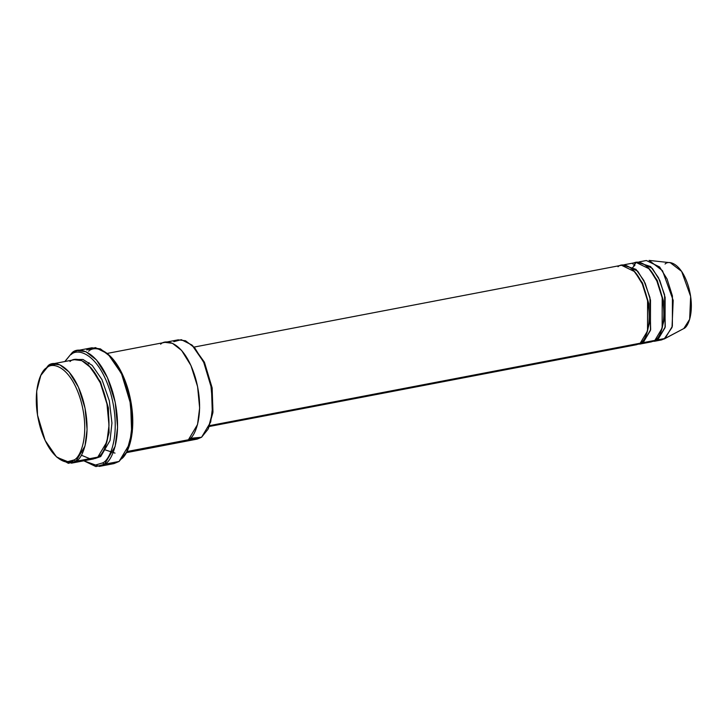 <?xml version="1.0" encoding="UTF-8"?>
<svg xmlns="http://www.w3.org/2000/svg" width="727" height="727" viewBox="0 0 727 727"><rect width="100%" height="100%" fill="white"/><g stroke="black" fill="none" stroke-linecap="round" stroke-linejoin="round"><path stroke-width="1.09" d="M86.704 349.941L95.455 347.606L107.887 353.849L121.464 373.542L130.651 404.039L131.66 433.174L126.68 452.04L119.101 461.445L104.488 464.244L102.562 462.935L94.81 465.244L83.923 460.773L94.81 465.244L102.562 462.935C110.131 460.427 121.863 433.083 110.54 392.771C98.572 352.904 77.398 347.751 71.092 354.612C77.398 347.751 98.572 352.904 110.54 392.771C121.863 433.083 110.131 460.427 102.562 462.935L104.488 464.244C112.276 461.672 124.362 433.51 112.703 392.026C100.381 350.977 78.58 345.679 72.091 352.74L64.921 361.519L72.091 352.74L77.207 350.587L85.831 351.686L96.546 360.001L107.442 377.622L115.211 402.276L117.574 427.222L115.13 446.433L104.488 464.244L119.101 461.445L129.751 443.634L132.187 424.423L129.824 399.477L122.054 374.823L111.167 357.202L100.444 348.887L91.82 347.788L77.207 350.587M126.68 452.04L132.296 432.102L131.323 403.803L122.4 374.178L107.887 353.849M208.058 429.194L212.966 411.955L212.13 387.818L204.523 362.546L191.955 345.025L203.596 361.91L211.466 388.045L212.329 413.018L208.058 429.194L201.57 437.254L210.694 421.987L212.784 405.521L210.757 384.138L204.096 363L194.763 347.906L185.576 340.781L178.179 339.836L107.378 353.386M173.798 341.681L181.296 339.682L191.955 345.025M70.019 361.546C75.581 355.494 94.265 360.038 104.824 395.215C114.821 430.775 104.461 454.911 97.781 457.119L75.862 461.318L73.936 460L66.693 461.936L56.388 456.765L45.138 440.453L37.522 415.181L36.695 391.044L40.812 375.414L47.091 367.617C52.471 361.764 70.537 366.154 80.742 400.159C90.402 434.537 80.388 457.865 73.936 460L75.862 461.318C82.542 459.11 92.892 434.973 82.905 399.414C72.346 364.236 53.653 359.692 48.091 365.745L47.091 367.617C40.639 369.752 30.625 393.08 40.285 427.458C50.499 461.463 68.556 465.853 73.936 460C80.388 457.865 90.402 434.537 80.742 400.159C70.537 366.154 52.471 361.764 47.091 367.617L48.091 365.745L52.48 363.9L59.868 364.845L69.056 371.97L78.389 387.064L85.05 408.201L87.076 429.584L84.986 446.042L75.862 461.318L97.781 457.119L106.905 441.852L109.005 425.386L106.978 404.003L100.317 382.865L90.984 367.771L81.797 360.647L74.399 359.701L52.48 363.9M57.233 363.991L48.091 365.745L57.233 363.991M104.67 448.232L109.095 432.629L108.387 407.874L100.48 381.857L88.839 365.517L100.48 381.857L108.387 407.874L109.095 432.629L104.67 448.232M56.388 456.765L68.365 463.317L75.862 461.318L71.473 463.163L93.401 458.964L97.781 457.119L90.939 459.155L81.315 455.193M100.708 456.565L110.041 440.489L111.94 423.069L109.332 400.795L101.953 379.585L92.193 365.381L83.005 359.474L75.881 359.52L83.005 359.474L92.193 365.381L101.953 379.585L109.332 400.795L111.94 423.069L110.041 440.489L100.708 456.565L99.835 455.438L100.708 456.565L94.846 458.583M652.773 341.472L657.762 339.845L654.255 341.317L661.57 339.918L665.069 338.446L672.375 326.232L672.43 295.953L667.095 279.041L659.625 266.963L646.367 260.511L639.06 261.911L652.319 268.363L659.789 280.44L665.114 297.352L665.06 327.632L657.762 339.845L665.069 338.446L683.798 328.549L689.65 319.317L690.65 296.434L681.635 271.398L670.312 262.711L649.084 260.402L662.506 270.708L673.193 300.369L672.012 327.504L664.133 339.009L683.798 328.549L665.069 338.446L657.762 339.845L665.269 326.823L664.542 294.68L658.489 277.714L650.592 266.545L637.615 262.311M660.425 333.12L663.996 320.752L663.46 300.996L657.135 280.204L647.812 267.245L657.135 280.204L663.46 300.996L663.996 320.752L660.425 333.12M632.626 263.937C637.079 259.103 652.028 262.738 660.479 290.882C668.467 319.326 660.189 338.637 654.845 340.409L647.53 341.799M635.552 263.383L633.553 265.082M645.803 335.919L649.375 323.551L648.847 303.795L642.514 283.003L633.199 270.044L642.514 283.003L648.847 303.795L649.375 323.551L645.803 335.919M618.014 266.736C622.457 261.902 637.406 265.537 645.858 293.672C653.855 322.125 645.567 341.436 640.223 343.199L647.521 330.985L647.575 300.705L642.25 283.803L634.78 271.716L621.512 265.264L194.154 347.07M190.22 438.326L201.57 437.254L197.181 439.099L184.031 441.616L188.411 439.771L126.925 451.549L201.57 437.254L188.411 439.771L197.535 424.504L199.634 408.038L197.599 386.655L190.947 365.517L181.605 350.423L172.417 343.298L165.029 342.353M209.73 425.604L640.223 343.199L209.73 425.604M639.642 344.116L651.337 341.881L654.845 340.409L662.143 328.186L662.197 297.906L656.863 281.004L649.402 268.917L636.134 262.465L624.438 264.701L637.706 271.162L645.176 283.239L650.501 300.142L650.447 330.421L643.15 342.644L654.845 340.409L643.15 342.644L638.152 344.271M642.223 341.499L643.15 342.644L650.656 329.622L649.92 297.479L643.868 280.513L635.98 269.344L623.003 265.11L624.438 264.701M209.358 426.476L636.716 344.68L640.223 343.199M192.619 345.652L204.26 361.991L212.166 388.009L212.875 412.763L208.449 428.367M188.411 439.771C195.09 437.563 205.441 413.427 195.454 377.867C184.894 342.69 166.21 338.146 160.64 344.198C166.21 338.146 184.894 342.69 195.454 377.867C205.441 413.436 195.09 437.563 188.411 439.771L179.269 441.525M99.372 466.398L83.814 460.8L95.937 466.598L104.488 464.244L99.372 466.398L113.985 463.599L119.101 461.445L108.441 463.49M100.544 456.674L99.499 455.756L100.544 456.674M88.63 351.25C94.937 344.398 116.111 349.542 128.079 389.418C139.402 429.721 127.67 457.074 120.1 459.573M656.844 338.7L657.762 339.845L656.154 339.364M665.06 264.037C668.813 259.957 681.426 263.02 688.551 286.765C695.294 310.774 688.305 327.059 683.798 328.549M71.473 463.163L57.042 457.347M41.212 374.632L48.091 365.745L40.812 375.414M72.091 352.74L64.812 361.537M82.651 452.63L80.824 450.885M631.645 268.645L635.025 265.055M115.011 453.112L104.061 449.504M87.803 364.563L89.039 362.619M184.031 441.616L126.371 452.657"/></g></svg>
